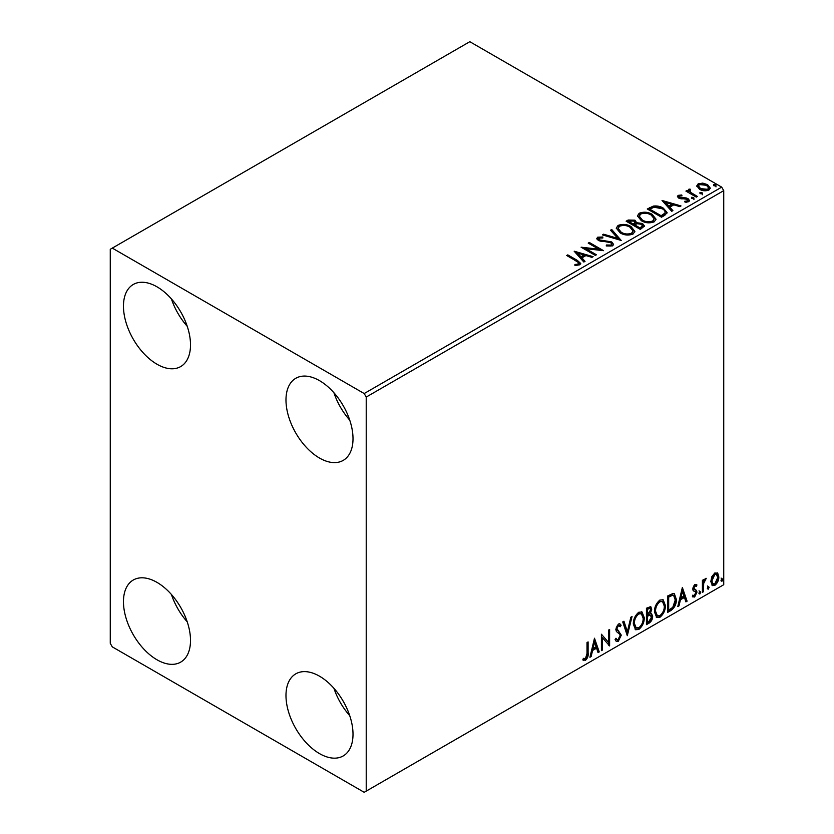 <?xml version="1.0" encoding="UTF-8"?>
<svg xmlns="http://www.w3.org/2000/svg" width="834" height="834" viewBox="0 0 834 834"><rect width="100%" height="100%" fill="white"/><g stroke="black" fill="none" stroke-linecap="round" stroke-linejoin="round"><path stroke-width="1.25" d="M319.495 753.602A47.402 27.366 60 0 1 288.533 711.829A47.402 27.366 60 0 1 295.789 673.841A47.402 27.366 60 0 1 319.495 676.186A47.402 27.366 60 0 1 350.457 717.959A47.402 27.366 60 0 1 343.191 755.948A47.402 27.366 60 0 1 319.495 753.602M349.738 715.676A47.402 27.366 60 0 1 333.934 688.311M156.98 364.218A47.402 27.366 60 0 1 126.017 322.456A47.402 27.366 60 0 1 133.284 284.467A47.402 27.366 60 0 1 156.98 286.813A47.402 27.366 60 0 1 187.952 328.586A47.402 27.366 60 0 1 180.686 366.574A47.402 27.366 60 0 1 156.98 364.218M187.233 326.303A47.402 27.366 60 0 1 171.429 298.937M319.495 458.043A47.402 27.366 60 0 1 288.533 416.281A47.402 27.366 60 0 1 295.789 378.292A47.402 27.366 60 0 1 319.495 380.638A47.402 27.366 60 0 1 350.457 422.411A47.402 27.366 60 0 1 343.191 460.399A47.402 27.366 60 0 1 319.495 458.043M349.738 420.127A47.402 27.366 60 0 1 333.934 392.762M156.98 659.777A47.402 27.366 60 0 1 126.017 618.004A47.402 27.366 60 0 1 133.284 580.016A47.402 27.366 60 0 1 156.98 582.372A47.402 27.366 60 0 1 187.952 624.134A47.402 27.366 60 0 1 180.686 662.123A47.402 27.366 60 0 1 156.98 659.777M187.233 621.851A47.402 27.366 60 0 1 171.429 594.486M110.265 249.283L110.265 643.358L112.298 646.871L364.187 792.3L366.22 791.122L366.22 397.057L364.187 393.544L112.298 248.115L110.265 249.283M711.861 576.659L714.811 572.968L717.751 573.25L718.814 576.899C718.845 580.287 717.511 583.112 714.811 585.385L712.424 585.614L710.797 581.527L711.861 576.659M717.177 572.77L718.001 576.43L718.814 576.899M702.405 592.338L702.405 580.339L703.5 579.703L703.5 581.475L705.408 578.4L706.242 578.327L703.677 583.456L703.5 591.702L702.405 592.338M694.826 584.509L696.943 584.988L696.296 586.396L694.899 585.937L693.836 588.168L696.578 590.587L696.943 592.234L694.628 597.04L692.376 596.717L693.012 595.236L694.514 595.632L695.848 592.932L695.587 591.942L693.096 590.503L692.741 588.856L694.826 584.509M696.338 584.509L696.943 584.988L696.129 584.519L695.546 585.802M696.296 586.396L694.086 585.468L693.023 587.699L693.836 588.168M693.023 587.699L693.294 588.627L696.578 590.587L695.764 590.118L696.943 592.234M693.012 595.236L694.514 595.632M695.587 591.942L693.096 590.503M670.89 610.53L667.586 612.437L667.586 596.018L673.121 593.412L674.352 593.714L676.343 599.385C676.499 604.024 674.685 607.746 670.89 610.53L670.077 610.061L667.586 611.499M646.444 624.645L646.444 608.226L650.749 606.61L651.729 609.247L650.395 613.511L651.604 613.72L652.636 616.409C652.626 619.13 651.51 621.33 649.279 623.008L646.444 624.645M627.304 635.696L622.737 621.914L623.936 621.226L627.387 631.682L630.848 617.233L632.036 616.545L627.304 635.696M602.502 650.02L601.408 650.645L601.408 634.226L608.518 642.368L608.518 630.118L609.612 629.493L609.612 645.912L602.502 637.801L602.502 650.02L601.408 649.707M587.011 653.46L587.011 642.545L588.106 641.909L588.106 653.001C588.543 655.722 587.678 658.141 585.499 660.257L582.82 659.913L583.373 658.328L585.489 658.579L587.011 653.46M583.362 660.278L582.82 659.913M366.22 791.122L723.735 584.717L723.735 190.642L366.22 397.057M594.486 638.229L599.229 651.907L598.03 652.595L596.571 648.174L592.578 650.478L591.118 656.587L589.93 657.275L594.486 638.229M618.286 641.325L616.43 641.461L615.085 639.584L615.972 638.239L617.077 639.73L618.202 639.688L620.194 635.758L619.829 634.351L616.378 631.494L615.815 629.326L618.359 624.02L619.964 623.926L621.101 625.219L620.246 626.72L618.338 625.719L616.91 628.617L621.288 635.154L618.286 641.325L616.055 641.158M617.525 625.25L619.328 625.646L617.525 625.25L616.097 628.148L616.91 628.617M633.319 624.093C633.235 619.454 635.039 615.513 638.719 612.271L642.013 611.979L644.255 617.692C644.328 622.341 642.503 626.271 638.802 629.482L635.571 629.743L633.319 624.093M654.461 611.885C654.377 607.246 656.181 603.305 659.861 600.063L663.155 599.771L665.396 605.484C665.469 610.134 663.655 614.064 659.944 617.275L656.712 617.535L654.461 611.885M682.358 587.49L687.091 601.178L685.902 601.867L684.443 597.446L680.45 599.75L678.991 605.859L677.802 606.547L682.358 587.49M698.944 593.183L699.851 591.285L700.769 592.13L699.851 594.016L698.986 593.579M699.851 591.285L700.769 592.13L699.955 591.66L699.048 593.547M707.326 588.335L708.243 586.448L709.15 587.282L708.243 589.179L707.368 588.741M708.243 586.448L709.15 587.282L708.337 586.813L707.43 588.71M721.003 580.443L721.91 578.546L722.828 579.39L721.91 581.288L721.045 580.839M721.91 578.546L722.828 579.39L722.015 578.921L721.097 580.818M696.911 186.535L698.141 183.834L702.801 183.126L707.555 184.637L710.276 188.098L708.9 190.048C705.574 191.247 702.457 190.986 699.528 189.276L696.776 185.794M689.833 190.1L690.521 192.289L697.412 196.47L696.317 197.095L685.923 191.101L687.018 190.465L688.55 191.351L688.133 190.204L689.926 188.984L690.51 189.923L689.457 191.664M679.501 196.063L679.846 197.481L686.059 197.908L688.029 198.628L689.53 200.546L688.717 201.692L685.058 202.182L684.724 201.265L687.32 201.025L686.987 199.284L678.803 198.148L677.416 196.428L678.157 195.364L681.753 195L682.004 195.886L679.501 196.063L679.157 197.512M687.32 201.025L687.32 201.964L687.32 201.025M664.802 215.287L661.498 217.194L647.278 208.99L653.324 206.092C657.234 205.685 660.559 206.363 663.311 208.146L667.117 212.555L664.802 215.287M640.345 229.413L626.125 221.198L628.138 220.04L634.935 220.176L636.634 222.699L642.514 223.502L644.505 226.024L640.345 229.413M636.676 222.324L636.634 223.637L642.514 224.44L642.514 223.502M621.205 240.463L602.429 234.886L603.618 234.198L617.869 238.43L610.53 230.205L611.729 229.517L621.205 240.463M596.414 254.777L595.32 255.402L581.1 247.198L598.812 249.21L588.21 243.09L589.304 242.465L603.524 250.669L585.833 248.668L596.414 254.777M576.158 260.969L566.693 255.506L567.787 254.881L577.389 260.427L580.745 263.492L579.776 264.805L575.45 265.4L574.907 264.451L577.378 264.263L578.786 263.242L578.306 264.899L578.306 263.961C578.942 262.783 578.233 261.782 576.158 260.969M364.187 393.544L721.702 187.129L469.813 41.7L112.298 248.115M574.167 251.201L593.13 256.674L591.942 257.352L585.916 255.569L581.923 257.873L585.02 261.344L583.831 262.032L574.167 251.201M599.125 238.055L599.49 239.921L611.708 241.923L613.584 244.393L612.552 245.874L606.245 245.926L606.412 244.998L611.009 245.081L611.749 244.018L610.592 242.538L598.458 240.588L596.779 238.534L597.676 237.2L602.826 237.012L602.846 238.003L599.125 238.055L598.593 239.733M620.173 232.915L616.274 228.089L618.036 225.451C622.675 223.783 627.012 224.158 631.046 226.567L634.882 231.404L633.069 234.031C628.471 235.657 624.176 235.282 620.173 232.915M641.325 220.708L637.416 215.881L639.188 213.243C643.827 211.575 648.164 211.94 652.188 214.359L656.035 219.196L654.221 221.823C649.613 223.449 645.318 223.074 641.325 220.708M662.04 200.462L681.003 205.935L679.814 206.623L673.789 204.841L669.796 207.145L672.892 210.616L671.704 211.304L662.04 200.462M691.845 198.513L691.574 197.304L693.669 197.46L693.94 198.68L691.845 198.513L691.574 197.304L691.574 198.242L693.669 198.398L693.669 197.46L693.94 198.68M700.237 193.676L699.955 192.466L702.061 192.623L702.332 193.832L700.237 193.676L699.955 192.466L699.955 193.405L702.061 193.561L702.061 192.623L702.332 193.832M713.904 185.784L713.633 184.575L715.728 184.731L715.999 185.94L713.904 185.784L713.633 184.575L713.633 185.513L715.728 185.669L715.728 184.731L715.999 185.94M721.702 187.129L723.735 190.642M567.506 255.975L567.787 254.881M567.787 255.819L580.652 263.94M574.907 265.389L577.378 265.202L577.378 264.263M577.378 265.202L578.306 264.899M575.116 252.254L592.057 257.289M584.467 261.668L581.923 258.811L581.923 257.873M577.691 253.129L577.691 254.068L580.933 257.706L583.998 255.934L583.998 254.995L577.691 253.129L580.933 256.768L583.998 254.995M580.933 257.706L580.933 256.768M582.81 248.188L598.812 250.148L598.812 249.21M589.023 243.559L589.304 242.465M589.304 243.403L601.835 250.638M595.601 255.246L585.833 249.606L585.833 248.668M606.412 245.967L606.412 244.998M606.412 245.936L611.009 246.02L611.009 245.081M611.009 246.02L611.749 244.018M596.873 239.004L597.676 237.2M597.676 238.138L602.826 237.951L602.826 237.012M599.125 238.993L599.49 239.921M599.49 240.859L601.992 241.537L601.992 240.599M601.992 241.537L604.754 241.579L604.754 240.64M604.754 241.579L611.708 242.861L611.708 241.923M611.708 242.861L613.511 244.831M603.503 235.198L603.618 234.198M603.618 235.136L617.869 239.368L617.869 238.43M611.082 230.82L611.729 229.517M611.729 230.455L620.444 240.234M616.316 228.579L618.036 225.451M618.036 226.389C622.675 224.721 627.012 225.097 631.046 227.505L631.046 226.567M631.046 227.505L634.841 231.862M618.14 228.401L621.257 233.218C624.447 235.115 627.887 235.428 631.578 234.145L633.058 230.987L629.951 227.192C626.751 225.284 623.279 224.972 619.547 226.264L618.14 228.401L621.257 232.279C624.447 234.177 627.887 234.49 631.578 233.207L633.058 230.987M631.578 234.145L631.578 233.207M621.257 233.218L621.257 232.279M626.939 221.667L628.138 220.979L634.935 221.114L634.935 220.176M634.935 221.114L636.634 223.637M642.514 224.44L644.421 226.473M634.695 224.878L634.695 225.826L639.98 228.87L642.649 226.65L641.419 224.127L637.155 223.658L634.695 224.878L639.98 227.932L642.649 225.712M628.68 221.406L628.68 222.344L633.235 224.982L635.101 223.283L633.871 220.822L628.68 221.406L633.235 224.044L635.101 222.344M633.798 224.659L633.798 223.72M633.235 224.982L633.235 224.044M641.231 228.151L641.231 227.213M639.98 228.87L639.98 227.932M637.457 216.371L639.188 213.243M639.188 214.182C643.827 212.514 648.164 212.878 652.188 215.297L652.188 214.359M652.188 215.297L655.993 219.655M639.282 216.194L642.409 221.01C645.589 222.907 649.029 223.22 652.72 221.938L654.21 218.769L651.093 214.984C647.893 213.077 644.432 212.764 640.689 214.057L639.282 216.194L642.409 220.072C645.589 221.969 649.029 222.282 652.72 221L654.21 218.769M652.72 221.938L652.72 221M642.409 221.01L642.409 220.072M648.091 209.459L653.324 207.03L653.324 206.092M653.324 207.03C657.234 206.623 660.559 207.301 663.311 209.084L663.311 208.146M663.311 209.084L667.064 213.024M664.865 214.088L664.865 213.15C665.459 211.44 664.573 209.98 662.217 208.771L654.096 207.197L649.832 209.198L661.133 215.725L664.865 213.15L664.865 214.088L662.311 215.985L662.311 215.047M649.832 209.198L649.832 210.137L661.133 216.663L662.311 215.985M661.133 216.663L661.133 215.725M662.988 201.526L679.929 206.561M672.34 210.939L669.796 208.083L669.796 207.145M665.563 202.391L665.563 203.329L668.805 206.968L671.87 205.206L671.87 204.267L665.563 202.391L668.805 206.029L671.87 204.267M668.805 206.968L668.805 206.029M677.521 196.907L678.157 195.364M678.157 196.303L680.023 195.886M681.753 195.865L681.753 195M679.501 197.001L679.846 198.419L679.846 197.481M679.846 198.419L681.055 198.815L681.055 197.877M681.055 198.815L686.059 198.846L686.059 197.908M686.059 198.846L688.029 199.566L688.029 198.628M688.029 199.566L689.437 200.984M686.153 202.266L687.32 201.964M693.669 198.398L693.94 199.618M686.736 191.57L687.018 190.465M687.018 191.403L688.55 192.289L688.55 191.351M688.227 190.715L688.738 189.266M688.738 190.204L689.926 189.923L689.926 188.984M689.833 191.038L690.521 192.289M690.521 193.227L696.599 196.939M702.061 193.561L702.332 194.77M696.838 186.263L698.141 183.834M698.141 184.773L702.801 184.064L702.801 183.126M702.801 184.064L707.555 185.575L707.555 184.637M707.555 185.575L710.224 188.557M698.485 185.951L700.633 189.579L707.618 190.246L708.587 187.869L706.471 185.273L699.413 184.575L698.485 185.951L700.633 188.64L707.618 189.308L708.587 187.869M707.618 190.246L707.618 189.308M700.633 189.579L700.633 188.64M715.728 185.669L715.999 186.879M587.292 642.378L587.292 652.532C587.73 655.253 586.865 657.672 584.686 659.788L585.499 660.257M584.686 659.788L582.924 659.986M594.298 639L598.416 651.437L599.229 651.907M598.416 651.437L597.769 651.813M592.578 650.478L591.765 650.009L595.757 647.705L596.571 648.174M591.765 650.009L590.305 656.118L591.118 656.587M594.569 642.138L593.756 641.669L592.234 648.06L593.047 648.529L596.101 646.767L594.569 642.138L593.047 648.529M601.408 634.32L608.518 642.368M608.799 629.962L608.799 645.37M608.914 645.506L609.612 645.912M601.689 649.55L601.689 637.332L602.502 637.801M615.669 638.698L617.077 639.73M619.537 623.759L621.101 625.219M620.288 624.749L619.631 625.896M616.097 628.148L617.567 630.358M616.753 629.889L618.922 631.213M618.109 630.744L621.288 635.154M620.475 634.684L617.473 640.856M623.384 621.538L626.574 631.213L627.387 631.682M630.963 617.16L626.855 634.351M641.596 611.781L643.441 617.223L644.255 617.692M643.441 617.223C643.514 621.872 641.69 625.802 637.989 629.013L638.802 629.482M637.989 629.013L635.174 629.472M641.377 613.772L637.947 613.459C634.987 616.076 633.527 619.255 633.6 622.988L635.393 627.543L638.761 627.814C641.763 625.239 643.233 622.07 643.16 618.328L641.377 613.772L638.761 613.928C635.789 616.545 634.34 619.725 634.413 623.457L636.206 628.012M637.947 613.459L638.761 613.928M633.6 622.988L634.413 623.457M650.291 606.454L651.729 609.247M650.916 608.778L650.311 611.729M649.592 613.042L650.395 613.511M651.145 613.553L652.636 616.409M651.823 615.94C651.813 618.661 650.697 620.861 648.466 622.539L649.279 623.008M648.466 622.539L646.444 623.707M649.019 614.627L650.801 615.211L649.019 614.627L646.725 615.763L646.725 621.862L647.538 622.331L648.789 621.611L651.542 617.045L649.832 615.096L647.538 616.232L647.538 622.331M650.082 608.351L649.269 607.882L646.725 608.81L646.725 614.074L647.538 614.543L650.635 609.904L650.082 608.351L647.538 609.279L647.538 614.543M647.851 608.163L648.664 608.632M646.725 608.81L647.538 609.279M646.725 615.763L647.538 616.232M662.749 599.573L664.583 605.015L665.396 605.484M664.583 605.015C664.656 609.664 662.842 613.595 659.131 616.806L659.944 617.275M659.131 616.806L656.316 617.264M662.53 601.554L659.1 601.251C656.129 603.868 654.68 607.048 654.742 610.769L656.546 615.325L659.913 615.607C662.915 613.032 664.375 609.862 664.302 606.12L662.53 601.554L659.913 601.721C656.942 604.337 655.493 607.517 655.555 611.239L657.359 615.794M659.1 601.251L659.913 601.721M654.742 610.769L655.555 611.239M673.935 593.527L675.53 598.916L676.343 599.385M675.53 598.916C675.686 603.555 673.872 607.277 670.077 610.061M673.684 595.528L671.735 594.83L667.867 596.602L667.867 609.654L668.68 610.123L672.788 607.34L675.248 600.011L673.684 595.528L672.548 595.299L668.68 597.071L668.68 610.123M667.867 596.602L668.68 597.071M671.735 594.83L672.548 595.299M682.17 588.272L686.278 600.709L687.091 601.178M686.278 600.709L685.642 601.074M680.45 599.75L679.637 599.281L683.63 596.977L684.443 597.446M679.637 599.281L678.178 605.39L678.991 605.859M682.441 591.4L681.628 590.931L680.106 597.332L680.919 597.801L683.974 596.029L682.441 591.4L680.919 597.801M695.483 585.927L694.086 585.468M693.294 588.627L694.388 589.231M696.129 591.765L693.815 596.571L694.628 597.04M693.815 596.571L692.501 596.852M693.346 590.816L694.42 591.369M699.048 590.816L699.955 591.66M702.687 580.172L703.5 581.475M705.199 578.535L704.907 579.432L705.72 579.901M704.907 579.432L705.23 579.974M703.25 581.329L702.864 582.987L703.677 583.456M702.864 582.987L702.687 591.233L703.5 591.702M707.43 585.979L708.337 586.813M718.001 576.43C718.032 579.818 716.698 582.643 713.998 584.915L714.811 585.385M713.998 584.915L712.038 585.332M716.448 574.334L713.987 573.98L711.079 580.443L712.257 583.571L714.801 583.915L717.72 577.535L716.448 574.334L714.801 574.449L711.892 580.912L713.07 584.04M713.987 573.98L714.801 574.449M711.079 580.443L711.892 580.912M721.097 578.077L722.015 578.921M577.389 261.365L577.389 260.427M628.138 220.979L628.138 220.04M649.425 208.688L649.425 207.749M683.213 198.805L683.213 197.867M693.919 195.385L693.919 194.447M587.292 652.532L588.106 653.001M647.278 615.44L648.091 615.909M668.587 596.185L669.4 596.654M702.687 587.199L703.5 587.668M695.796 585.948L694.983 585.478M694.451 589.409L693.638 588.94M693.492 595.664L692.679 595.195M695.295 591.692L694.482 591.223"/></g></svg>
